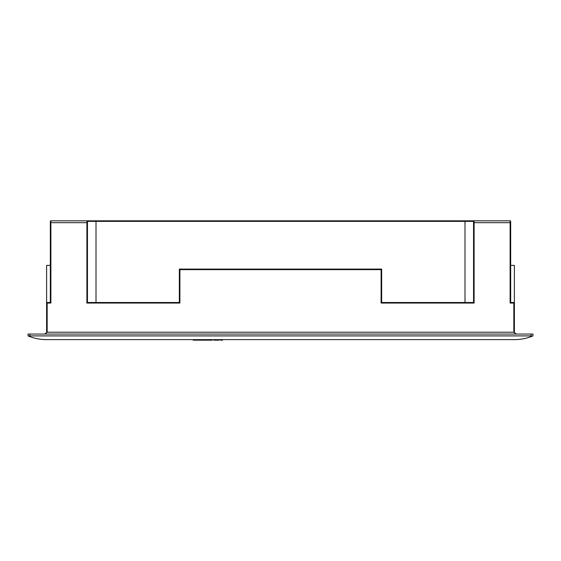 <?xml version="1.0" encoding="UTF-8"?>
<svg xmlns="http://www.w3.org/2000/svg" width="561" height="561" viewBox="0 0 561 561"><rect width="100%" height="100%" fill="white"/><g stroke="black" fill="none" stroke-linecap="round" stroke-linejoin="round"><path stroke-width="0.84" d="M87.453 302.498L179.338 302.498L179.338 269.084L381.662 269.084L381.662 302.498L473.547 302.498L473.547 221.378L87.453 221.378L87.453 302.498L86.892 303.052L86.892 222.675L50.883 222.675L50.883 303.052L50.322 302.498L50.322 221.378L50.883 220.824L510.117 220.824L510.678 221.378L510.678 302.498L513.834 302.498L513.834 303.052L510.117 303.052L510.117 222.675L474.108 222.675L474.108 303.052L473.547 302.498M464.999 302.498L464.999 221.378L464.788 220.824L463.821 220.824M50.883 303.052L47.166 303.052L47.166 302.498L50.322 302.498M96.001 302.498L96.001 221.378L96.212 220.824L97.179 220.824L96.212 220.824M46.612 303.052A0.554 0.554 0 0 1 47.166 302.498A0.554 0.554 0 0 0 46.612 303.052L47.166 303.052L47.166 332.196L44.754 334.054L46.072 333.507L46.612 332.196L46.612 265.374L50.322 265.374M510.678 265.374L514.388 265.374L514.388 332.196L514.928 333.507L516.211 334.054M532.403 336.13L531.092 335.906L531.092 334.054L532.95 334.054L532.95 335.906L532.403 336.13C526.625 338.444 520.615 339.608 514.388 339.622L46.612 339.622C40.385 339.608 34.375 338.444 28.597 336.13L28.05 335.906L28.05 334.054L29.908 334.054L29.908 335.906L28.05 335.906M531.092 335.906L29.908 335.906M531.092 334.054L29.908 334.054M516.246 334.054L513.834 332.196L513.834 303.052L514.388 303.052A0.554 0.554 0 0 0 513.834 302.498A0.554 0.554 0 0 1 514.388 303.052M46.072 333.507L45.525 333.886L46.072 333.507M510.678 302.498L510.117 303.052M179.338 302.498L179.892 303.052L86.892 303.052M179.338 269.084L179.892 269.638L179.892 303.052M381.662 269.084L381.108 269.638L179.892 269.638M381.662 302.498L381.108 303.052L381.108 269.638M510.678 221.378L510.117 220.824A0.554 0.554 0 0 1 510.678 221.378A0.554 0.554 0 0 0 510.117 220.824L510.117 222.675L510.678 222.675M86.892 220.824A0.554 0.554 0 0 1 87.453 221.378L86.892 220.824L86.892 222.675L87.453 222.675M473.547 221.378A0.554 0.554 0 0 1 474.108 220.824L473.547 221.378A0.554 0.554 0 0 1 474.108 220.824L474.108 222.675L473.547 222.675M50.883 220.824A0.554 0.554 0 0 0 50.322 221.378A0.554 0.554 0 0 1 50.883 220.824L50.883 222.675L50.322 222.675M220.487 340.176L220.487 339.622L220.487 340.176L222.542 340.176L222.542 339.622M217.843 339.622L217.843 340.176L215.803 340.176L219.197 340.176L219.197 339.622M214.442 339.622L214.442 340.176L215.803 340.176L215.803 339.622M212.346 340.176L208.692 340.176L208.692 339.622M210.326 340.176L210.326 339.622M208.355 339.622L208.355 340.176L206.841 340.176L206.841 339.622M204.323 339.622L204.323 340.176L204.485 339.622L204.485 340.176L206.841 340.176M208.201 339.622L208.201 340.176L203.131 340.176L203.131 339.622M197.023 340.176L197.051 339.622M202.479 339.622L202.479 340.176L197.051 340.176M199.751 340.176L199.751 339.622M195.004 339.622L195.004 340.176L196.378 340.176L196.378 339.622M195.004 340.176L193.257 340.176L193.257 339.622M474.108 303.052L381.108 303.052M46.612 332.196L514.388 332.196M208.159 340.176L208.159 339.622M515.475 333.886L514.928 333.507L515.475 333.886M213.804 340.176L213.804 339.622"/></g></svg>
